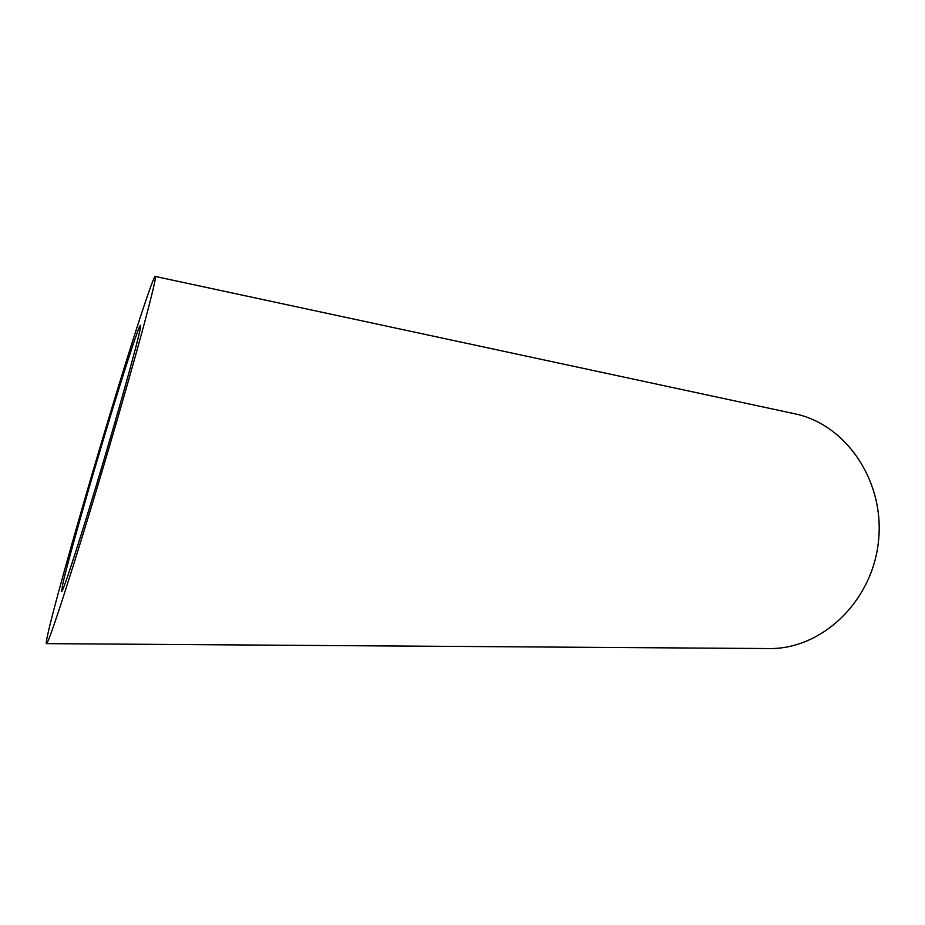 <?xml version="1.0" encoding="UTF-8"?>
<svg xmlns="http://www.w3.org/2000/svg" width="925" height="925" viewBox="0 0 925 925"><rect width="100%" height="100%" fill="white"/><g stroke="black" fill="none" stroke-linecap="round" stroke-linejoin="round"><path stroke-width="1.39" d="M107.578 425.581C88.846 487.394 68.172 560.03 62.842 583.571L61.617 591.503C62.854 593.041 82.845 531.158 104.802 456.95C126.76 382.777 142.485 324.189 140.519 325.276C139.12 324.767 124.389 370 107.578 425.581M155.261 276.448L794.714 413.776C846.329 424.274 885.271 481.809 878.426 541.749C872.125 601.747 821.643 649.477 768.976 648.552L46.447 643.627C48.008 646.112 75.584 560.932 106.282 457.112C136.969 353.408 158.002 274.656 155.261 276.448C153.18 276.032 132.541 339.614 109.67 415.256C84.788 497.373 56.992 594.775 48.643 630.468C46.62 639.071 45.892 643.453 46.447 643.627"/></g></svg>

